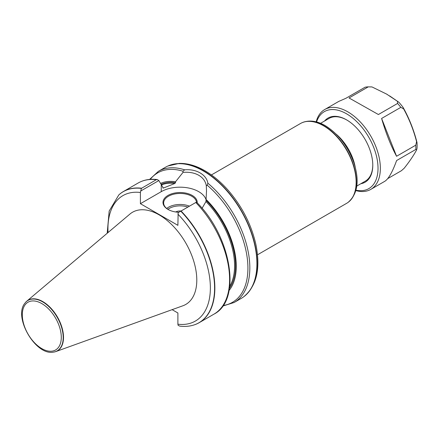 <?xml version="1.0" encoding="UTF-8"?>
<svg xmlns="http://www.w3.org/2000/svg" width="439" height="439" viewBox="0 0 439 439"><rect width="100%" height="100%" fill="white"/><g stroke="black" fill="none" stroke-linecap="round" stroke-linejoin="round"><path stroke-width="0.66" d="M360.814 183.738A37.046 21.39 -120 0 0 372.782 165.251A37.046 21.39 -120 0 0 346.585 119.88A37.046 21.39 -120 0 0 333.228 116.395A37.046 21.39 -120 0 0 324.591 120.999M320.574 123.321L329.058 118.42A36.223 20.913 60 0 1 334.112 116.807A36.223 20.913 60 0 1 346.881 120.05M372.782 164.91A36.223 20.913 60 0 1 365.281 181.159L356.792 186.059M355.864 190.592A46.1 26.614 -120 0 0 370.801 189.379L384.816 181.285C388.515 178.958 392.45 172.044 396.615 160.537L415.832 149.441L416.66 149.825C413.796 155.219 409.636 161.36 404.182 168.247L401.444 170.689L387.719 178.613M415.832 149.441A46.1 26.614 -120 0 0 415.788 145.172L396.571 156.268C390.935 145.907 385.947 133.302 381.601 118.459L400.818 107.363A46.1 26.614 -120 0 0 397.613 103.428L378.396 114.524L349.038 97.963L368.255 86.867A46.1 26.614 -120 0 0 366.647 86.971A46.1 26.614 -120 0 0 365.089 87.207L345.872 98.303L338.716 101.436L324.701 109.53A46.1 26.614 -120 0 0 316.179 121.855M370.801 189.379A46.1 26.614 -120 0 0 373.501 141.232A46.1 26.614 -120 0 0 331.132 107.478A46.1 26.614 -120 0 0 324.701 109.53M389.629 95.9L398.881 102.26A44.553 25.725 60 0 1 403.128 107.467C409.175 118.294 413.796 129.966 416.995 142.483A44.553 25.725 60 0 1 417.05 148.141L416.66 149.825M355.98 190.186A44.454 25.665 -120 0 0 375.301 151.927A44.454 25.665 -120 0 0 330.562 109.646A44.454 25.665 -120 0 0 316.59 121.96M397.613 103.428L397.443 101.299L386.611 94.089L371.992 86.938L368.255 86.867M381.601 118.459L396.571 156.268M415.788 145.172L416.578 141.627C413.549 129.955 409.219 119.029 403.6 108.85L400.818 107.363M416.578 141.627L416.995 142.483M403.6 108.85L403.134 107.467M397.443 101.299L398.881 102.26M371.992 86.938L371.696 86.922M53.492 352.111A29.243 16.885 -120 0 0 53.629 352.094A29.243 16.885 -120 0 0 55.868 351.562A29.243 16.885 -120 0 0 62.316 328.762A29.243 16.885 -120 0 0 42.83 301.62A29.243 16.885 -120 0 0 26.779 301.176A29.243 16.885 -120 0 0 25.193 302.844A29.243 16.885 -120 0 0 25.111 302.959M55.868 351.562L182.882 305.78A53.234 30.735 -120 0 0 194.625 264.283A53.234 30.735 -120 0 0 159.148 214.874A53.234 30.735 -120 0 0 129.928 214.067L26.779 301.176M181.038 211.022A6.585 3.803 0 0 0 175.682 211.966A6.585 3.803 180 0 1 181.038 211.022M178.86 212.278A17.121 9.888 180 0 1 168 209.408A17.121 9.888 180 0 1 168 195.426A17.121 9.888 180 0 1 192.216 195.426A17.121 9.888 180 0 1 197.21 202.873M196.513 202.143A16.462 9.504 0 0 0 191.75 196.233A16.462 9.504 0 0 0 173.806 194.175A16.462 9.504 0 0 0 163.643 202.955A16.462 9.504 0 0 0 168.236 209.54M172.126 309.66L177.894 312.985L177.894 324.201L178.141 325.348L179.814 326.128M196.458 202.116L178.141 212.696L177.894 225.339L140.409 203.696L140.409 192.48L141.363 188.402L156.3 179.705L157.321 179.584L158.852 180.544L140.65 191.053M183.03 172.373L182.953 171.21L184.671 169.838C196.178 168.697 206.533 174.678 207.877 183.233L207.175 185.198L206.325 185.823C205.529 181.291 202.999 177.768 198.735 175.26C194.466 172.84 189.231 171.879 183.03 172.373L175.518 181.795A64.286 37.117 -120 0 0 160.641 183.376M206.116 199.904A26.51 15.305 0 0 0 188.024 187.903A26.51 15.305 0 0 0 161.245 191.662L140.409 203.696M206.325 185.823L206.5 191.014L205.968 201.55L202.066 208.305M158.852 180.544L163.33 188.079L174.733 183.513L175.518 182.723L175.518 181.795M162.82 187.749L163.33 188.079A62.563 36.124 -120 0 0 162.929 188.062M222.721 306.071L234.141 302.498L241.231 298.405A75.738 43.724 -120 0 0 243.497 296.929A75.738 43.724 -120 0 0 249.489 228.039A75.738 43.724 -120 0 0 191.755 165.75A75.738 43.724 -120 0 0 167.907 166.002A75.738 43.724 -120 0 0 165.492 167.226L158.408 171.32L149.6 179.425M257.517 254.779L346.596 203.35A46.1 26.614 -120 0 0 347.973 202.456A46.1 26.614 -120 0 0 353.258 165.113A46.1 26.614 -120 0 0 323.543 125.79A46.1 26.614 -120 0 0 301.966 122.761A46.1 26.614 -120 0 0 300.495 123.507L211.417 174.936M194.027 324.942A75.738 43.724 -120 0 0 194.159 324.898A75.738 43.724 -120 0 0 199.174 322.687A75.738 43.724 -120 0 0 181.049 211.011M229.092 290.47A64.286 37.117 -120 0 0 206.116 199.465M141.561 188.216A75.738 43.724 -120 0 0 123.441 191.508A75.738 43.724 -120 0 0 119.013 194.746A75.738 43.724 -120 0 0 118.914 194.834M25.028 303.064C12.945 316.733 35.477 355.76 53.355 352.133A29.133 16.819 -120 0 0 62.426 330.627A29.133 16.819 -120 0 0 42.599 301.84A29.133 16.819 -120 0 0 25.028 303.064L25.193 302.844M41.798 303.579A27.575 15.919 60 0 1 58.683 347.095A27.575 15.919 60 0 1 24.913 327.604A27.575 15.919 60 0 1 41.798 303.579M187.892 207.065A15.475 8.934 0 0 0 167.868 209.315M166.694 208.465A16.462 9.504 180 0 1 189.461 206.154M161.245 191.662L161.245 184.347M243.607 296.846A75.706 43.708 -120 0 0 243.716 296.769A75.706 43.708 -120 0 0 252.392 235.447A75.706 43.708 -120 0 0 203.592 170.864A75.706 43.708 -120 0 0 168.153 165.893A75.706 43.708 -120 0 0 168.033 165.947M348.083 202.374A46.073 26.598 -120 0 0 348.193 202.297A46.073 26.598 -120 0 0 353.472 164.976A46.073 26.598 -120 0 0 323.779 125.675A46.073 26.598 -120 0 0 302.208 122.651A46.073 26.598 -120 0 0 302.087 122.706M355.217 167.133A36.223 20.913 -120 0 0 336.17 134.147M184.671 169.838A75.738 43.724 -120 0 0 158.408 171.32M182.953 171.21A74.745 43.154 -120 0 0 150.259 179.37M199.174 322.687L213.914 314.176A75.738 43.724 -120 0 0 195.789 202.505M179.76 326.117C184.786 326.748 189.5 326.369 193.901 324.981A75.678 43.691 -120 0 0 214.051 279.1A75.678 43.691 -120 0 0 180.786 211.164M177.894 324.201A72.435 41.82 -120 0 0 210.369 287.913A72.435 41.82 -120 0 0 177.894 214.122M234.141 302.498A75.738 43.724 -120 0 0 247.689 249.292A75.738 43.724 -120 0 0 207.877 183.233M223.094 305.528A74.745 43.154 -120 0 0 247.206 257.753A74.745 43.154 -120 0 0 207.175 185.198M229.471 288.308A63.221 36.503 -120 0 0 206.116 200.387M175.518 182.723A63.221 36.503 -120 0 0 161.206 184.287M174.733 183.513A62.563 36.124 -120 0 0 161.596 184.907M229.74 286.321A62.563 36.124 -120 0 0 205.968 201.55M156.3 179.705A75.738 43.724 -120 0 0 138.175 182.997C143.729 179.836 150.072 178.689 157.195 179.556M141.363 188.402A75.678 43.691 -120 0 0 118.815 194.927L119.013 194.746M140.409 192.48A72.435 41.82 -120 0 0 108.032 232.56M387.374 94.528L386.611 94.089M371.767 86.922L370.357 86.895M53.355 352.133L53.629 352.094M206.495 191.014L206.495 191.865M243.497 296.929L243.716 296.769C256.771 285.926 260.799 268.35 255.8 244.04C251.185 224.137 241.905 206.138 227.967 190.038C220.757 181.916 213.118 175.507 205.035 170.809C196.079 165.646 187.464 163.176 179.183 163.412L167.907 166.002M347.973 202.456L348.193 202.297C357.708 193.873 359.629 180.753 353.949 162.929C347.913 146.231 338.337 133.796 325.222 125.62C316.892 120.824 309.221 119.836 302.208 122.651L301.966 122.761M213.914 314.176C242.191 299.925 231.227 236.133 196.447 202.077M123.441 191.508L138.175 182.997M118.815 194.927L109.179 211.016L107.193 233.268"/></g></svg>
